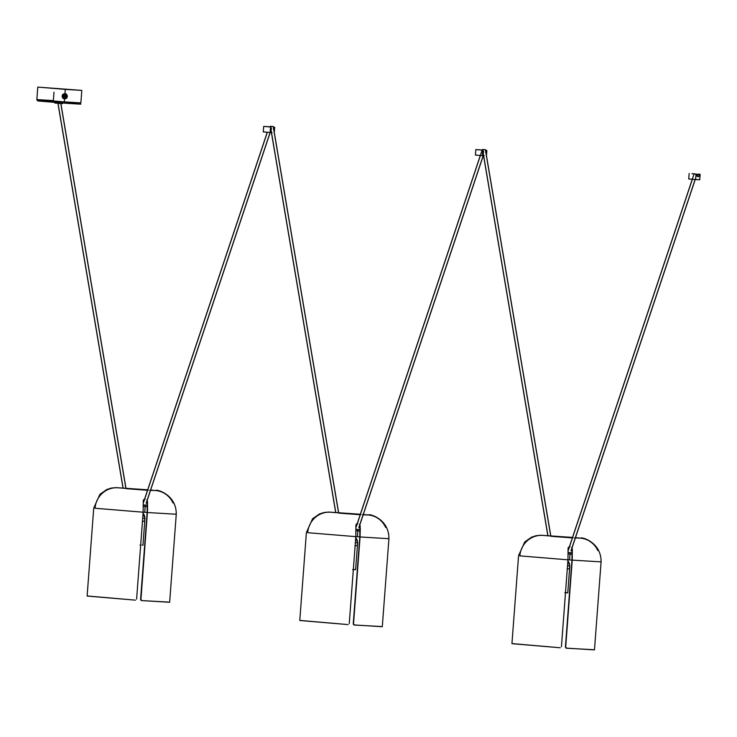 <?xml version="1.0" encoding="UTF-8"?>
<svg xmlns="http://www.w3.org/2000/svg" width="737" height="737" viewBox="0 0 737 737"><rect width="100%" height="100%" fill="white"/><g stroke="black" fill="none" stroke-linecap="round" stroke-linejoin="round"><path stroke-width="1.11" d="M64.672 95.736L64.607 96.565L64.672 95.736M62.498 96.105L62.746 95.174L64.552 99.08L67.067 97.542L62.498 96.105L63.502 94.262L65.363 93.931L66.818 95.626L65.915 98.27L63.391 98.233L62.498 96.105M53.589 101.89L63.935 103.116L64.34 101.881L37.541 99.698L53.368 100.591L54.004 92.162M37.79 87.095L81.77 90.384L65.28 89.398L64.976 93.461L66.699 94.345L67.362 96.215L66.634 98.205L64.552 99.08L64.34 101.881L64.552 99.08L62.802 98.196L62.083 96.317L62.848 94.327L64.976 93.461L65.28 89.398L37.79 87.095L36.85 99.578L64.34 101.881L63.935 103.116L37.301 100.647L36.85 99.578L53.368 100.591M65.879 103.254L78.914 104.074M79.255 104.009L65.621 102.802M51.645 101.752L38.61 100.932M38.269 100.997L61.936 102.968M65.28 89.398L37.808 87.086L65.28 89.398M64.34 101.881L80.867 102.894L64.34 101.881M81.807 90.402L80.867 102.894C75.285 104.424 91.876 104.672 63.935 103.116L64.211 102.692M62.387 94.99L66.874 96.418L67.067 97.542L64.976 93.461L62.387 94.99M59.66 103.438L54.851 103.042L59.66 103.438L59.706 102.802L59.66 103.438L62.553 103.613L60.37 103.493M54.907 102.213L54.851 103.042L56.39 103.116M60.655 103.438L61.779 103.53M62.166 103.567L62.617 102.793M64.423 98.316A2.073 1.999 -83.3 0 1 63.364 94.668A2.073 1.999 96.7 0 0 64.423 98.316A2.073 1.999 -83.3 0 1 63.419 94.668L62.7 96.068L63.142 97.588L64.487 98.325L65.962 97.855A2.073 1.999 -83.3 0 1 64.451 98.316L64.395 98.307M64.792 96.593A4.146 0.746 141.4 0 1 64.101 97.146A4.007 0.691 -130.4 0 0 63.962 96.98A4.155 0.755 141.4 0 1 63.142 97.588A4.155 0.755 -38.6 0 0 63.962 96.98A4.007 0.691 -130.4 0 0 63.824 96.805A4.146 0.746 -38.6 0 0 64.524 96.252A4.146 0.719 -130.4 0 0 63.944 95.57A4.007 0.728 -38.6 0 0 64.276 95.285A4.146 0.719 49.6 0 1 64.856 95.967A4.146 0.746 -38.6 0 0 65.482 95.395A4.007 0.691 49.6 0 1 65.621 95.57A4.007 0.691 49.6 0 1 65.75 95.736A4.146 0.746 141.4 0 1 65.123 96.307A4.146 0.719 49.6 0 1 65.63 96.98A4.007 0.728 141.4 0 1 65.298 97.266A4.146 0.719 -130.4 0 0 64.792 96.593L64.792 96.593A4.146 0.746 141.4 0 1 64.101 97.146A4.007 0.691 -130.4 0 0 63.962 96.98A4.007 0.691 -130.4 0 0 63.824 96.805A4.146 0.746 -38.6 0 0 64.524 96.252A4.146 0.719 -130.4 0 0 63.944 95.57A4.007 0.728 -38.6 0 0 64.276 95.285A4.146 0.719 49.6 0 1 64.856 95.967L64.856 95.967A4.146 0.746 -38.6 0 0 65.482 95.395A4.007 0.691 49.6 0 1 65.621 95.57A4.007 0.691 49.6 0 1 65.75 95.736A4.146 0.746 141.4 0 1 65.123 96.307A4.146 0.719 49.6 0 1 65.63 96.98A4.007 0.728 141.4 0 1 65.298 97.266A4.146 0.719 -130.4 0 0 64.792 96.593M66.238 94.944A4.155 0.755 141.4 0 1 65.621 95.57A4.155 0.755 -38.6 0 0 66.238 94.944L64.893 94.207L63.419 94.668A2.073 1.999 -83.3 0 1 66.238 94.944A2.073 1.999 -83.3 0 1 65.962 97.855L66.689 96.455L66.238 94.944M64.902 94.207A2.073 1.999 96.7 0 0 63.364 94.668A2.073 1.999 -83.3 0 1 64.902 94.207M142.352 521.179L144.747 521.289L142.471 521.188L144.581 521.299L144.802 518.286L142.692 518.185L144.802 518.286A6.458 6.347 -89.1 0 0 143.061 513.33A6.458 6.347 90.9 0 1 144.802 518.286L144.811 518.249M143.07 513.201L144.977 518.277L144.618 521.262M144.977 518.277L144.581 521.252M140.666 545.113L140.002 545.076M142.95 545.214L144.747 521.289L142.425 521.179M142.72 545.177L142.094 545.104M125.999 488.373L147.308 489.912A1.105 1.069 96.7 0 0 146.93 489.958A1.105 1.069 -83.3 0 1 147.308 489.912L125.999 488.373A1.105 1.069 -83.3 0 1 126.045 488.373A1.105 1.069 96.7 0 0 125.999 488.373M175.166 514.067L176.263 514.251L169.648 602.276L141.836 600.609L140.868 599.439L147.575 509.626L147.501 501.427L146.81 499.852L147.501 501.427L147.409 512.51L176.263 514.251L147.409 512.51L140.914 599.863L141.836 600.609L168.34 602.065M149.675 490.28L155.304 490.492A22.073 21.364 -83.3 0 1 156.327 490.593A22.073 21.364 96.7 0 0 155.304 490.492L150.532 490.335M147.575 490.142L118.003 487.793A22.073 21.364 96.7 0 0 95.036 508.254L143.144 512.206L143.319 500.322L145.18 499.023L143.678 499.64L143.245 500.709L143.144 512.206L95.036 508.254A22.073 21.364 -83.3 0 1 118.003 487.793L148.229 490.179M140.841 600.204L141.559 600.581L140.592 599.402L147.133 512.482L147.179 501.381L147.133 512.482L140.592 599.402L141.744 600.6M136.612 599.126L143.144 512.206L136.612 599.126M148.026 489.829L115.958 487.618L111.269 488.087L106.754 489.543L99.937 494.306L93.737 508.042L87.123 596.067L135.442 600.148L88.062 596.04M155.304 490.492L150.634 490.05L155.304 490.492M156.327 490.593A22.073 21.364 -83.3 0 1 173.002 502.975M141.836 600.609L141.117 600.231M145.18 506.43L147.363 506.586L145.18 506.43L144.738 512.298L147.133 512.464L144.738 512.298L145.18 506.43L143.383 506.301L145.18 506.43A2.755 0.691 -85.9 0 0 145.189 505.048A2.755 0.691 94.1 0 1 145.18 506.43M147.354 505.204L145.189 505.048L147.354 505.204M143.144 512.178L144.738 512.298L143.144 512.178M143.383 504.909L145.189 505.048L143.383 504.909M355.013 545.62L357.408 545.73L355.133 545.629L357.242 545.739L357.463 542.736L355.354 542.625L357.463 542.736A6.458 6.347 -89.1 0 0 355.722 537.78A6.458 6.347 90.9 0 1 357.463 542.736L357.463 542.69M355.077 545.629L357.242 545.739L357.638 542.727L355.612 569.664L353.327 569.563L355.612 569.655M352.664 569.517L353.336 569.563M355.381 569.618L354.755 569.554M338.661 512.814L359.969 514.352A1.105 1.069 96.7 0 0 359.592 514.398A1.105 1.069 -83.3 0 1 359.969 514.352L338.661 512.814A1.105 1.069 -83.3 0 1 338.707 512.823A1.105 1.069 96.7 0 0 338.661 512.814M381.001 626.505L354.497 625.05L353.53 623.88L360.071 536.96L360.282 528.493L359.472 524.302L360.153 525.868L360.071 536.96L388.924 538.692L360.071 536.96L353.53 623.88L354.101 624.939L382.3 626.717L388.924 538.692C389.145 517.743 367.229 513.357 368.887 515.025L363.194 514.776M362.337 514.721L367.966 514.933A22.073 21.364 -83.3 0 1 368.988 515.034A22.073 21.364 96.7 0 0 367.966 514.933L363.295 514.49M360.236 514.583L330.664 512.233A22.073 21.364 96.7 0 0 307.697 532.704L355.805 536.647L355.98 524.762L357.832 523.473L356.34 524.081L355.907 525.149L355.805 536.647L307.697 532.704A22.073 21.364 -83.3 0 1 330.664 512.233L360.89 514.629M353.502 624.644L354.221 625.022L353.253 623.843L359.794 536.923L359.84 525.831L359.794 536.923L353.253 623.843L354.405 625.04M387.828 538.507L388.924 538.692M349.264 623.566L355.805 536.647L359.794 536.914L357.399 536.739L357.841 530.87L360.024 531.036L357.841 530.87L357.399 536.739L355.805 536.619L349.264 623.566M360.688 514.269L328.61 512.058L323.93 512.528L319.416 513.984L312.589 518.747L306.399 532.492L299.775 620.508L348.104 624.589L300.714 620.49M368.988 515.034A22.073 21.364 -83.3 0 1 385.654 527.416M354.497 625.05L353.778 624.681M360.015 529.645L357.85 529.488A2.755 0.691 94.1 0 1 357.841 530.87L356.045 530.741L357.841 530.87A2.755 0.691 -85.9 0 0 357.85 529.488L360.015 529.645M356.045 529.359L357.85 529.488L356.045 529.359M567.177 568.798L569.572 568.909L567.297 568.807L569.406 568.918L569.627 565.905L567.518 565.804L569.627 565.905A6.458 6.347 -89.1 0 0 567.886 560.949A6.458 6.347 90.9 0 1 569.627 565.905L569.637 565.869M567.25 568.798L569.406 568.918L569.802 565.896L567.776 592.834L565.491 592.732L567.776 592.834M564.828 592.695L565.5 592.741M567.545 592.797L566.919 592.723M550.825 535.992L572.133 537.531A1.105 1.069 96.7 0 0 571.755 537.577A1.105 1.069 -83.3 0 1 572.133 537.531L550.825 535.992A1.105 1.069 -83.3 0 1 550.871 535.992A1.105 1.069 96.7 0 0 550.825 535.992M593.165 649.684L566.661 648.228L565.694 647.058L572.234 560.129L572.327 549.047L571.636 547.471L572.327 549.047L572.234 560.129L601.088 561.87L572.234 560.129L565.694 647.058L566.265 648.118L594.473 649.896L601.088 561.87C601.309 540.921 579.393 536.536 581.06 538.203M574.501 537.899L580.13 538.111A22.073 21.364 -83.3 0 1 581.152 538.213A22.073 21.364 96.7 0 0 580.13 538.111L575.357 537.955M572.4 537.761L542.828 535.412A22.073 21.364 96.7 0 0 519.861 555.873L567.969 559.825L568.144 547.941L570.005 546.642L568.503 547.259L568.07 548.328L567.969 559.825L519.861 555.873A22.073 21.364 -83.3 0 1 542.828 535.412L573.054 537.798M565.666 647.823L566.385 648.201L565.417 647.022L571.958 560.102L572.004 549.001L571.958 560.102L565.417 647.022L566.569 648.219M599.992 561.686L601.088 561.87M561.437 646.745L567.969 559.825L561.437 646.745M572.852 537.448L540.783 535.237L536.094 535.707L531.58 537.162L524.762 541.925L518.562 555.661L511.948 643.687L560.267 647.768L512.888 643.659M580.13 538.111L575.459 537.669L580.13 538.111M581.152 538.213A22.073 21.364 -83.3 0 1 597.827 550.594M566.661 648.228L565.942 647.851M570.005 554.049L572.188 554.206L570.005 554.049L569.563 559.917L571.958 560.083L569.563 559.917L570.005 554.049L568.209 553.92L570.005 554.049A2.755 0.691 -85.9 0 0 570.014 552.667A2.755 0.691 94.1 0 1 570.005 554.049M572.179 552.824L570.014 552.667L572.179 552.824M567.969 559.798L569.563 559.917L567.969 559.798M568.209 552.529L570.014 552.667L568.209 552.529M58.011 103.318L123.107 487.968L58.011 103.318M125.87 488.152L60.784 103.521M143.568 502.404L267.338 132.273L143.568 502.404M144.157 500.911L143.669 501.842M146.341 502.606L270.101 132.485M691.942 173.674L696.023 174.043L691.942 173.674M689.5 178.999L695.608 179.542L696.023 174.043L695.608 179.542L699.192 179.727M698.179 174.098L700.15 174.3L699.266 176.198L698.252 176.733L696.751 175.839L696.493 174.079L693.766 173.757L699.754 174.844L698.215 176.677L696.999 176.125L696.493 174.632L699.653 174.835L698.086 174.651L699.653 174.835L699.689 174.337L699.754 174.844L699.791 174.291L698.179 174.098M689.15 173.471L688.736 178.971L694.54 179.469L699.726 179.791L700.15 174.3M698.63 179.681L696.05 179.469M698.215 176.677L697.589 176.558M696.962 176.125L698.123 174.153L696.032 176.392M266.472 126.607L268.019 126.736L266.472 126.635M264.021 131.932L270.138 132.485L270.543 126.985L263.671 126.405L268.286 126.69L263.68 126.414L270.543 126.985L270.138 132.485L272.073 132.623M271.023 127.013L268.286 126.69L271.023 127.013M270.986 127.565L271.511 129.104M273.74 129.205L274.321 127.225L274.182 127.768L273.399 127.179L274.284 127.225L273.584 129.353M263.671 126.405L263.256 131.905L270.138 132.485M271.557 132.476L270.58 132.402M271.529 129.067L271.023 127.565M273.722 129.086L274.275 127.777L273.722 129.095M356.229 526.844L480.395 155.516L356.229 526.844M356.819 525.361L356.33 526.282M359.002 527.047L483.168 155.719M270.433 126.322L270.543 126.957L270.378 126.322L272.626 126.469L270.35 126.313L273.289 126.543L270.433 126.322M270.636 127.519L335.768 512.418L270.636 127.519M338.532 512.602L273.206 126.543M482.597 149.5L482.707 150.136L482.542 149.491L483.481 149.547L482.514 149.482L485.453 149.722L482.597 149.5M482.799 150.698L547.932 535.587L482.799 150.698M550.696 535.771L485.37 149.722M568.393 550.023L692.356 179.303L568.393 550.023M568.982 548.531L568.494 549.461M571.166 550.226L695.129 179.515M478.635 149.786L480.183 149.915L478.635 149.814M475.835 149.583L475.429 155.083L482.302 155.664L482.717 150.155L475.835 149.583L480.45 149.869L475.844 149.583L482.717 150.155L482.302 155.664L484.237 155.793M483.186 150.191L480.45 149.869L483.186 150.191L483.15 150.744L483.196 150.201M483.684 152.283L483.15 150.744M485.904 152.375L486.484 150.403L486.346 150.947L485.563 150.357L486.448 150.403L485.757 152.531M476.194 155.111L482.302 155.664M483.721 155.654L482.744 155.581M483.693 152.246L483.186 150.744M486.052 152.015L486.346 150.947L486.052 152.015M146.856 490.234L126.405 488.695M176.263 514.251C176.484 493.302 154.567 488.917 156.235 490.584M156.216 490.575L150.634 490.041M357.638 542.727L355.731 537.642M359.518 514.675L339.066 513.136M569.802 565.896L567.895 560.82M571.682 537.853L551.23 536.315M581.042 538.194L575.459 537.66M60.766 102.876L125.963 488.161M123.015 487.968L57.928 103.309M57.928 103.291L57.818 102.655M267.273 132.19L143.706 501.704M146.202 503.297L270.193 132.485M270.23 132.374L270.986 130.127M274.265 132.734L274.68 127.234M481.74 151.223L480.349 155.396M480.303 155.507L356.367 526.154M358.864 527.738L483.26 155.728M483.297 155.618L483.463 155.12M273.289 126.543L338.615 512.602M335.676 512.408L270.543 127.51M270.451 126.948L270.341 126.313M485.453 149.712L550.788 535.781M547.84 535.587L482.707 150.689M482.615 150.127L482.505 149.491M693.904 174.393L692.31 179.183M692.292 179.22L568.531 549.323M571.028 550.917L695.221 179.515M695.258 179.404L695.719 178.013M486.429 155.912L486.844 150.412"/></g></svg>
